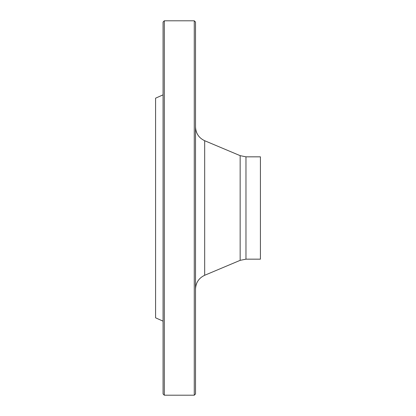 <?xml version="1.0" encoding="UTF-8"?>
<svg xmlns="http://www.w3.org/2000/svg" width="416" height="416" viewBox="0 0 416 416"><rect width="100%" height="100%" fill="white"/><g stroke="black" fill="none" stroke-linecap="round" stroke-linejoin="round"><path stroke-width="0.62" d="M194.272 208L194.272 20.8L164.32 20.8L164.32 395.2L194.272 395.2L194.272 208M163.072 321.157L155.584 317.824L155.584 98.176L163.072 94.843M164.32 395.2L163.072 393.952L163.072 22.048L164.32 20.8M194.272 20.8L195.52 22.048L195.52 393.952L194.272 395.2M245.97 259.168L260.416 259.168L260.416 156.832L245.97 156.832L245.97 259.168L240.157 260.343L240.157 155.657L204.682 140.722L204.682 275.278C198.864 278.044 195.811 282.641 195.52 289.078M240.157 260.343L204.682 275.278M245.97 156.832L240.157 155.657M204.682 140.722C198.864 137.956 195.811 133.359 195.52 126.922"/></g></svg>
